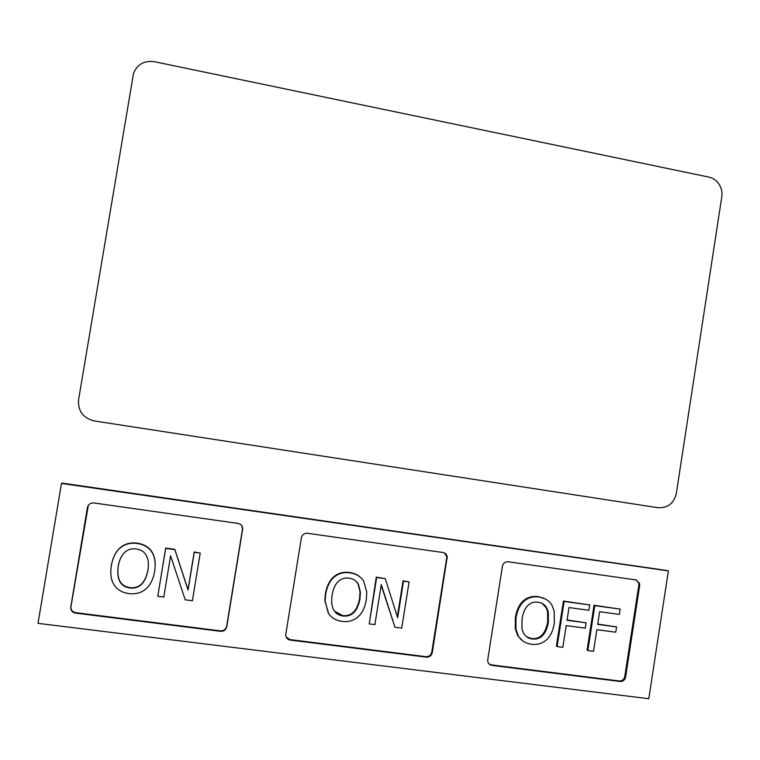 <?xml version="1.0" encoding="UTF-8"?>
<svg xmlns="http://www.w3.org/2000/svg" width="760" height="760" viewBox="0 0 760 760"><rect width="100%" height="100%" fill="white"/><g stroke="black" fill="none" stroke-linecap="round" stroke-linejoin="round"><path stroke-width="1.14" d="M667.48 570.589L61.893 483.084L668.363 570.912L61.484 483.445L38 623.342L648.793 698.716L668.363 570.912M88.34 505.314L70.974 606.508C70.765 609.862 72.323 611.914 75.658 612.664L220.419 630.857C223.725 630.942 225.796 629.385 226.651 626.192L242.487 529.245L241.975 525.958M286.121 636.994L289.959 639.587L425.933 656.668C429.029 656.744 430.977 655.225 431.784 652.128L446.68 558.068L446.709 556.558L444.534 552.995M489.136 664.031L491.302 664.886L619.267 680.96C622.183 681.017 624.017 679.544 624.777 676.533L638.827 585.2L638.656 582.863L636.338 580.003M70.794 606.936L87.447 507.3C88.445 504.231 90.592 502.778 93.879 502.949L238.165 523.431C241.129 524.115 242.639 525.967 242.687 529.008L226.765 626.639C225.91 629.841 223.829 631.399 220.523 631.313L75.487 613.101C72.143 612.341 70.576 610.289 70.794 606.936L70.974 606.508M426.408 657.163L290.187 640.062C287.365 639.473 285.874 637.735 285.712 634.837L301.378 537.795C302.214 534.65 304.247 533.14 307.467 533.273L443.004 552.51C445.36 552.995 446.766 554.439 447.222 556.861L432.269 652.612C431.471 655.718 429.514 657.229 426.408 657.163L425.933 656.668M487.758 659.623L502.436 566.181C503.225 563.112 505.134 561.64 508.164 561.764L635.711 579.861L639.502 583.205L639.663 585.542L625.594 677.046C624.834 680.058 623 681.539 620.075 681.482L491.9 665.389C489.62 664.962 488.243 663.584 487.749 661.257L487.758 659.623M658.046 507.718C667.745 508.174 673.835 503.414 676.324 493.449L721.791 196.745C722.389 192.489 721.601 188.508 719.435 184.794C716.87 180.68 713.336 178.106 708.842 177.08L154.375 61.693C144.21 60.372 137.246 64.296 133.494 73.445L78.565 399.817C77.852 411.055 83.087 418.095 94.259 420.945L658.046 507.718M526.756 636.851L531.706 638.561C540.094 639.445 545.414 633.897 547.665 621.946L547.628 611.695L546.269 607.829L542.336 603.525M546.953 608.218L548.321 612.104L548.359 622.364C546.098 634.343 540.769 639.892 532.37 639.017C526.775 638.239 523.298 634.742 521.939 628.51L522.034 618.849C523.013 612.892 524.913 608.475 527.744 605.615C530.565 602.756 534.024 601.625 538.108 602.224C542.165 602.784 545.11 604.789 546.953 608.218L546.269 607.829M554.334 623.162L554.202 611.116L551.883 605.036C549.157 600.628 544.825 597.949 538.887 597.008C533.026 596.248 528.048 597.664 523.963 601.236C519.916 604.903 517.256 610.498 515.992 618.042L515.936 629.318L518.453 636.225C521.284 640.765 525.635 643.435 531.515 644.233C537.225 645.012 542.203 643.558 546.45 639.882C550.496 636.177 553.128 630.6 554.334 623.162M597.731 624.064L616.578 626.914L597.683 624.378L599.64 611.724L619.343 614.413L620.16 609.121L594.804 605.644L587.85 650.569L593.512 651.301L596.856 629.688L615.761 632.206L616.578 626.914M587.85 650.569L587.1 650.104L594.035 605.264L620.16 609.121M522.661 640.841L517.817 635.778L515.299 628.89L515.356 617.633C516.619 610.1 519.27 604.504 523.317 600.856C527.392 597.284 532.361 595.878 538.213 596.638L545.366 599.003M567.083 619.951L586.112 622.829L567.036 620.264L569.003 607.553L588.905 610.261L589.731 604.95L564.129 601.445L557.108 646.579L562.827 647.32L566.2 625.603L585.285 628.14L586.112 622.829M557.108 646.579L556.406 646.114L563.417 601.065L589.731 604.95M594.035 605.264L594.804 605.644M523.317 600.856L523.963 601.236M563.417 601.065L564.129 601.445M334.466 611.163L342.684 615.609C351.566 616.54 357.209 610.859 359.594 598.557L360.041 591.85L358.102 584.022L356.269 581.447M358.463 584.383L360.401 592.23L359.955 598.947C357.561 611.268 351.918 616.958 343.007 616.028C335.863 614.992 332.053 610.09 331.578 601.35L332.053 595.232C333.089 589.095 335.103 584.563 338.105 581.628C341.097 578.692 344.764 577.543 349.096 578.17C353.39 578.769 356.516 580.839 358.463 584.383L358.102 584.022M366.291 599.792L366.776 592.031L363.679 581.125C360.8 576.564 356.212 573.8 349.913 572.812C343.7 572.005 338.428 573.439 334.096 577.096C329.802 580.858 326.99 586.615 325.651 594.377L325.118 601.056L328.263 613.101C331.265 617.794 335.882 620.549 342.114 621.395C348.166 622.212 353.438 620.739 357.931 616.968C362.226 613.168 365.009 607.439 366.291 599.792M394.981 627.237L401.726 628.111L409.089 581.903L403.493 581.134L397.66 617.747L385.253 578.645L376.666 577.467L369.227 623.903L374.889 624.635L381.283 584.63L394.981 627.237L381.188 585.209M369.227 623.903L376.276 577.125L385.253 578.645M397.328 616.711L403.056 580.783L409.089 581.903M328.738 613.814L324.824 600.656L325.356 593.997C326.695 586.245 329.498 580.497 333.783 576.755C338.105 573.097 343.368 571.663 349.581 572.47C354.322 573.163 358.112 574.95 360.952 577.818M119.044 562.524L118.265 566.172C116.603 579.044 120.488 586.197 129.912 587.651C139.384 588.658 145.388 582.815 147.934 570.133L148.238 567.853M146.3 555.436C148.295 558.98 148.855 563.834 147.972 570.01L147.896 570.475C145.35 583.186 139.336 589.038 129.846 588.031C120.394 586.577 116.508 579.405 118.17 566.514L118.284 565.839C119.424 559.844 121.534 555.399 124.611 552.501C127.803 549.48 131.708 548.311 136.325 548.986C140.904 549.622 144.229 551.769 146.3 555.436M154.65 571.378L154.764 570.589C155.791 562.922 154.821 556.757 151.867 552.092C148.798 547.38 143.906 544.502 137.199 543.457C130.577 542.592 124.953 544.046 120.346 547.808C115.976 551.503 113.04 557.089 111.53 564.566L111.349 565.611C110.086 573.629 111.017 580.07 114.123 584.953C117.325 589.808 122.246 592.677 128.886 593.569C135.337 594.443 140.961 592.942 145.749 589.076C150.318 585.172 153.282 579.272 154.65 571.378M112.727 559.816C114.427 554.553 116.993 550.449 120.431 547.504C125.039 543.751 130.644 542.298 137.256 543.163C143.944 544.207 148.827 547.086 151.895 551.788C154.85 556.434 155.809 562.59 154.793 570.247M157.776 596.277L165.689 548.083L174.819 549.328L188.014 589.665L194.208 551.988L200.222 553.109L194.266 552.292L188.052 590.045L174.838 549.642L165.689 548.387L157.776 596.277L163.799 597.056L170.611 555.797L185.212 599.83L192.394 600.761L200.222 553.109M491.302 664.886L491.9 665.389M619.267 680.96L620.075 681.482M624.777 676.533L625.594 677.046M638.827 585.2L639.663 585.542M431.784 652.128L432.269 652.612M446.68 558.068L447.203 558.381M289.959 639.587L290.187 640.062M547.665 621.946L548.359 622.364M538.213 596.638L538.887 597.008M515.356 617.633L515.992 618.042M517.817 635.778L518.453 636.225M638.656 582.863L639.502 583.205M446.709 556.558L447.222 556.861M548.321 612.104L547.628 611.695M515.299 628.89L515.936 629.318"/></g></svg>
